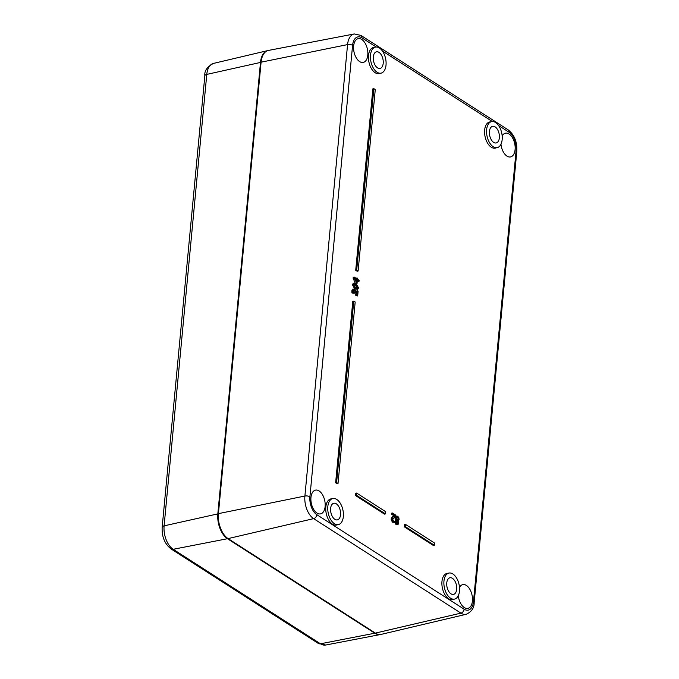 <?xml version="1.0" encoding="UTF-8"?>
<svg xmlns="http://www.w3.org/2000/svg" width="679" height="679" viewBox="0 0 679 679"><rect width="100%" height="100%" fill="white"/><g stroke="black" fill="none" stroke-linecap="round" stroke-linejoin="round"><path stroke-width="1.02" d="M359.149 280.274L357.451 279.179L357.536 278.254L357.001 277.915L356.916 278.84L354.192 277.091L354.107 278.05L357.027 283.601L357.349 280.181L359.055 281.267L359.149 280.274M356.815 279.833L356.568 282.439L354.879 278.594L356.815 279.833L355.397 279.765M355.779 280.639L355.838 280.045M355.304 283.253L353.122 278.254L353.216 277.304L354.192 277.091M353.122 278.254L354.107 278.05M356.008 278.254L357.001 277.915M357.281 280.97L359.055 281.267M356.246 283.771L357.027 283.601M355.482 283.33L356.331 283.151M355.185 302.002L353.767 301.094L336.614 482.557L338.032 483.465L355.185 302.002M338.032 483.465L337.047 483.677L335.63 482.769L352.783 301.306L353.767 301.094M335.63 482.769L336.614 482.557M353.623 293.192L351.934 292.946L353.623 293.192L353.377 291.011L353.666 290.188L354.328 290.205L357.672 295.959L358.122 291.181L357.544 290.816L357.188 294.618L355.346 290.162L354.387 289.127L352.673 289.144M353.666 290.188L354.328 290.205L353.538 290.374M357.672 295.959L355.983 295.713L353.343 290.417M355.983 295.713L356.967 295.509M356.416 292.556L356.56 291.019L357.544 290.816M354.387 289.127L352.808 290.561L352.919 292.742M351.934 292.946L351.824 290.773L353.411 289.339M375.266 89.56L373.849 88.652L356.696 270.115L358.113 271.023L375.266 89.56M358.113 271.023L357.129 271.235L355.711 270.327L372.864 88.856L373.849 88.652M355.711 270.327L356.696 270.115M356.195 283.737L354.2 283.092L353.386 284.552L355.728 288.694L357.731 289.339L358.546 287.862L356.195 283.737M357.68 289.347L354.752 288.898L352.401 284.764L353.267 283.287L354.251 283.084M356.365 288.541L357.01 287.726L356.594 286.241L353.572 284.314M356.093 284.79L357.578 286.037L357.994 287.514L357.349 288.329L354.345 286.394L353.929 284.908L354.557 284.102L356.093 284.79M385.689 511.694L356.653 493.064L356.441 495.28L385.477 513.91L385.689 511.694M385.477 513.91L384.492 514.122L355.457 495.492L355.669 493.277L356.653 493.064M355.457 495.492L356.441 495.28M397.792 524.536L395.959 524.528L394.652 521.599L395.585 520.224L396.57 520.012L395.636 521.387L396.943 524.315L398.072 524.417L398.624 523.229L398.072 521.031L399.099 519.571L398.836 517.644L397.707 516.218L396.494 516.15L395.874 517.517L396.57 520.012L395.517 520.267L394.889 517.729L395.849 516.21L396.833 515.998M397.02 519.562L396.561 517.856L397.622 516.982L398.42 519.214L397.699 520.504L397.02 519.562M397.02 523.551L396.29 521.795L396.926 520.555L397.953 522.923L397.02 523.551L397.495 523.679M396.901 523.475L396.604 521.701L397.58 521.489M395.585 520.258L396.443 520.072M397.113 516.846L397.622 516.982L396.731 517.177M397.325 520.004L396.646 517.194M396.604 521.701L395.95 520.768M434.552 543.039L405.516 524.417L405.304 526.632L434.339 545.254L434.552 543.039M434.339 545.254L433.355 545.466L404.328 526.836L404.531 524.629L405.516 524.417M404.328 526.836L405.304 526.632M394.66 522.346L394.762 521.243L393.481 521.133L392.751 519.299L395.365 516.065L395.467 514.971L392.411 513.01L392.326 513.901L394.762 515.463L392.47 517.534L392.072 518.917L393.345 521.998L394.66 522.346L392.369 522.202L391.087 519.129L391.494 517.746L393.778 515.675L391.342 514.113L391.427 513.214L392.411 513.01M391.342 514.113L392.326 513.901M393.778 515.675L394.762 515.463M392.284 516.846L393.26 516.634M391.494 517.746L392.47 517.534M319.088 490.934A12.146 6.841 -102.1 0 1 325.156 503.606A12.146 6.841 -102.1 0 1 320.581 513.876A12.146 6.841 -102.1 0 1 311.347 503.428A12.146 6.841 -102.1 0 1 315.497 490.128A12.146 6.841 -102.1 0 1 319.088 490.934M459.496 587.437A12.146 6.841 -102.1 0 1 462.798 584.619A12.146 6.841 -102.1 0 1 466.388 585.434A12.146 6.841 -102.1 0 1 472.457 598.106A12.146 6.841 -102.1 0 1 467.882 608.367A12.146 6.841 -102.1 0 1 458.291 595.687M502.171 135.995A12.146 6.841 -102.1 0 1 505.473 133.169A12.146 6.841 -102.1 0 1 509.063 133.984A12.146 6.841 -102.1 0 1 515.132 146.656A12.146 6.841 -102.1 0 1 510.557 156.925A12.146 6.841 -102.1 0 1 500.966 144.237M361.763 39.484A12.146 6.841 -102.1 0 1 367.831 52.156A12.146 6.841 -102.1 0 1 363.257 62.426A12.146 6.841 -102.1 0 1 354.022 51.986A12.146 6.841 -102.1 0 1 358.173 38.678A12.146 6.841 -102.1 0 1 361.763 39.484M338.456 524.578L336.504 525.037A13.359 7.528 -102.1 0 1 326.26 513.57A13.359 7.528 -102.1 0 1 330.911 498.912L332.88 498.539A13.317 7.503 -102.1 0 1 336.733 499.438A13.317 7.503 -102.1 0 1 343.379 513.256A13.317 7.503 -102.1 0 1 338.456 524.578A13.317 7.503 -102.1 0 1 328.246 513.146A13.317 7.503 -102.1 0 1 332.88 498.539M454.599 599.082L452.638 599.54A13.359 7.528 -102.1 0 1 442.394 588.073A13.359 7.528 -102.1 0 1 447.054 573.416L449.023 573.042A13.317 7.503 -102.1 0 1 452.868 573.95A13.317 7.503 -102.1 0 1 459.522 587.768A13.317 7.503 -102.1 0 1 454.599 599.082A13.317 7.503 -102.1 0 1 444.38 587.649A13.317 7.503 -102.1 0 1 449.023 573.042M497.266 147.632L495.314 148.098A13.359 7.528 -102.1 0 1 485.069 136.623A13.359 7.528 -102.1 0 1 489.729 121.974L491.698 121.592A13.317 7.503 -102.1 0 1 495.543 122.5A13.317 7.503 -102.1 0 1 502.197 136.318A13.317 7.503 -102.1 0 1 497.266 147.632A13.317 7.503 -102.1 0 1 487.055 136.199A13.317 7.503 -102.1 0 1 491.698 121.592M381.131 73.128L379.179 73.587A13.359 7.528 -102.1 0 1 368.935 62.12A13.359 7.528 -102.1 0 1 373.586 47.462L375.555 47.089A13.317 7.503 -102.1 0 1 379.4 47.988A13.317 7.503 -102.1 0 1 386.054 61.806A13.317 7.503 -102.1 0 1 381.131 73.128A13.317 7.503 -102.1 0 1 370.921 61.696A13.317 7.503 -102.1 0 1 375.555 47.089M452.452 578.338A8.504 4.787 -102.1 0 1 456.704 587.208A8.504 4.787 -102.1 0 1 453.504 594.397A8.504 4.787 -102.1 0 1 447.037 587.08A8.504 4.787 -102.1 0 1 449.939 577.77A8.504 4.787 -102.1 0 1 452.452 578.338M336.317 503.826A8.504 4.787 -102.1 0 1 340.561 512.696A8.504 4.787 -102.1 0 1 337.361 519.885A8.504 4.787 -102.1 0 1 330.902 512.577A8.504 4.787 -102.1 0 1 333.805 503.258A8.504 4.787 -102.1 0 1 336.317 503.826M495.127 126.888A8.504 4.787 -102.1 0 1 499.379 135.758A8.504 4.787 -102.1 0 1 496.171 142.946A8.504 4.787 -102.1 0 1 489.712 135.63A8.504 4.787 -102.1 0 1 492.614 126.319A8.504 4.787 -102.1 0 1 495.127 126.888M378.992 52.376A8.504 4.787 -102.1 0 1 383.236 61.254A8.504 4.787 -102.1 0 1 380.036 68.435A8.504 4.787 -102.1 0 1 373.569 61.127A8.504 4.787 -102.1 0 1 376.48 51.816A8.504 4.787 -102.1 0 1 378.992 52.376M375.377 633.1L460.931 613.137A17.586 9.913 77.9 0 0 466.244 614.283L381.242 634.364A19.428 10.949 -102.1 0 1 375.377 633.1L228.076 538.6A19.428 10.949 -102.1 0 1 218.417 513.63L261.092 62.179A19.428 10.949 -102.1 0 1 268.485 50.424L354.26 33.95A17.586 9.913 77.9 0 0 347.572 44.593L304.896 496.043A17.586 9.913 77.9 0 0 313.639 518.637L460.931 613.137A3.641 2.631 -57.3 0 0 464.139 609.199L316.838 514.699A13.945 7.859 -102.1 0 1 309.913 496.782L352.588 45.332A13.945 7.859 -102.1 0 1 361.915 37.846L376.2 47.012M354.964 293.082L355.949 292.87M351.824 290.773L352.808 290.561M352.401 284.764L353.386 284.552M354.752 288.898L355.728 288.694M356.594 286.241L357.578 286.037M357.01 287.726L357.994 287.514M394.728 521.582L395.636 521.387M395.959 524.528L396.943 524.315M396.969 523.136L397.953 522.923M394.889 517.729L395.874 517.517M397.444 519.427L398.42 519.214M391.087 519.129L392.072 518.917M392.369 522.202L393.345 521.998M498.547 125.505L509.216 132.346A13.945 7.859 -102.1 0 1 516.142 150.263L473.467 601.713A13.945 7.859 -102.1 0 1 464.139 609.199M382.413 50.993L492.343 121.516M316.838 514.699A3.641 2.631 122.7 0 1 313.639 518.637L228.076 538.6M361.915 37.846A3.641 2.631 -57.3 0 0 360.939 35.41L508.24 129.91C514.393 134.815 517.254 141.928 516.829 151.239L474.154 602.68A3.641 1.468 -174.6 0 0 473.467 601.713M309.913 496.782A3.641 1.468 -174.6 0 0 304.896 496.043L218.417 513.63M516.829 151.239A3.641 1.468 -174.6 0 0 516.142 150.263M352.588 45.332A3.641 1.468 -174.6 0 0 347.572 44.593L261.092 62.179M508.24 129.91A3.641 2.631 122.7 0 1 509.216 132.346M375.181 632.972A0.73 0.526 122.7 0 1 374.774 633.21A19.419 10.94 77.9 0 0 380.384 634.534L380.69 634.466M227.889 538.472A0.73 0.526 122.7 0 1 227.482 538.719L374.774 633.21L320.471 643.785L173.17 549.294A18.24 10.278 -102.1 0 1 164.106 525.843L206.781 74.401A18.24 10.278 -102.1 0 1 213.486 63.41L267.636 50.619A19.419 10.94 77.9 0 0 260.507 62.315L217.832 513.757A19.419 10.94 77.9 0 0 227.482 538.719L173.17 549.294A4.855 3.505 -57.3 0 1 171.04 548.938L318.332 643.437A4.855 3.505 -57.3 0 0 320.471 643.785A18.24 10.278 -102.1 0 0 325.742 645.025L318.332 643.437M218.409 513.757L164.106 525.843A4.855 1.961 5.4 0 0 162.171 527.193L204.846 75.742A4.855 1.961 5.4 0 1 206.781 74.401L261.084 62.307M474.154 602.68C474.29 607.858 471.659 611.728 466.244 614.283M360.939 35.41L354.26 33.95M204.846 75.742C204.303 70.837 207.18 66.729 213.486 63.41M171.04 548.938C164.657 543.871 161.704 536.622 162.171 527.193M325.742 645.025L380.384 634.534"/></g></svg>
